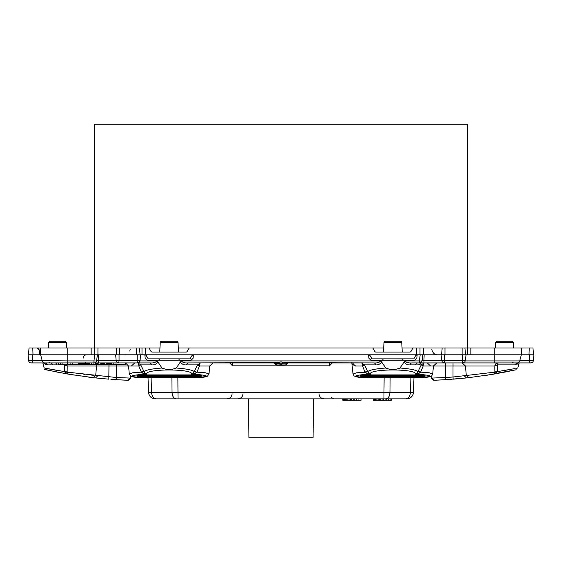 <?xml version="1.0" encoding="UTF-8"?>
<svg xmlns="http://www.w3.org/2000/svg" width="562" height="562" viewBox="0 0 562 562"><rect width="100%" height="100%" fill="white"/><g stroke="black" fill="none" stroke-linecap="round" stroke-linejoin="round"><path stroke-width="0.84" d="M533.563 354.791L532.966 348.004L521.353 348.004L521.353 354.791L422.828 354.791L422.104 360.551A2.712 0.695 -172.9 0 1 419.414 360.916L419.414 362.926A2.712 2.712 0 0 0 422.104 360.551M467.458 354.791L467.458 348.004L521.353 348.004L521.353 354.791L533.9 354.791L533.408 360.446A2.712 2.712 0 0 1 530.704 362.926L530.704 362.926A2.712 2.712 0 0 0 533.408 360.446A2.712 2.712 0 0 1 530.704 362.926A2.712 2.712 0 0 0 533.408 360.446A2.712 2.712 0 0 1 530.704 362.926L505.617 362.926M116.144 354.791L116.734 348.004L94.542 348.004L94.542 124.265L467.458 124.265L467.458 348.004L464.929 348.004L465.519 354.791M419.997 354.791L419.997 348.004L442.182 348.004L441.591 354.791M419.997 348.004L416.604 348.004L416.604 354.791L368.574 354.791L368.953 358.387L370.976 360.214L414.77 360.214L416.793 358.387L417.173 354.791L420.769 354.791M383.706 348.004L372.789 348.004L374.749 351.398A1.356 1.356 0 0 0 375.922 352.079L409.824 352.079A1.356 1.356 0 0 0 410.998 351.398L412.958 348.004L402.041 348.004M178.294 348.004L189.211 348.004L187.251 351.398A1.356 1.356 0 0 1 186.078 352.079L152.176 352.079A1.356 1.356 0 0 1 151.002 351.398L149.042 348.004L159.959 348.004M149.042 348.004L142.003 348.004L142.003 354.791M142.003 348.004L139.481 348.004L140.071 354.791M58.35 362.926L48.501 362.926L67.763 362.926L67.763 360.916L93.966 360.916L93.966 362.926A2.712 2.712 0 0 0 96.657 360.551L97.381 354.791L145.186 354.798L146.232 355.465L148.192 358.858L190.068 358.858L192.021 355.465L193.195 354.791L368.574 354.791M94.542 354.791L94.542 348.004L67.763 348.004L67.763 354.791L95.315 354.791M31.556 362.926A2.712 0.927 90 0 0 32.484 360.446L67.763 360.916L67.763 354.791L28.1 354.791L28.592 360.446A2.712 2.712 0 0 0 31.296 362.926L31.296 362.926A2.712 2.712 0 0 1 28.592 360.446A2.712 2.712 0 0 0 31.296 362.926L56.383 362.926M67.763 348.004L40.647 348.004L40.647 354.791L42.283 360.916A2.712 2.712 0 0 0 44.904 362.926A3.393 2.733 90 0 1 47.384 364.878L43.253 362.926M372.789 348.004L189.211 348.004M416.604 348.004L412.958 348.004M431.764 349.704C432.937 352.964 434.63 354.664 436.85 354.791M130.236 349.704L129.717 351.018M125.614 354.755L125.15 354.791M417.173 354.791L415.768 355.465L413.808 358.858L371.932 358.858L369.979 355.465L368.805 354.791M145.396 348.004L145.186 354.798M145.396 354.791L193.195 354.791M57.591 341.225C65.347 341.225 65.347 341.225 57.591 341.225L50.067 341.225L48.711 342.511L66.478 342.511L65.122 341.225L57.591 341.225L63.625 341.225M45.22 364.401L47.222 364.878M44.208 368.019L64.581 371.615L66.309 373.421L67.791 373.744L67.131 372.388L67.791 373.744L68.894 374.243L66.309 373.421M66.569 364.281A3.393 3.21 -90 0 1 67.194 366.017L116.538 366.017L116.545 377.531L130.307 378.086L127.855 380.249A2.374 2.374 0 0 0 130.307 378.086L127.855 380.249L116.411 379.694L116.545 377.531L67.131 372.135L67.194 366.017L64.651 364.878L64.574 364.281M101.532 378.528L100.556 378.437M107.187 379.027L108.501 379.132M116.411 379.694L110.904 379.315M112.281 379.42L113.039 379.469M127.23 377.987L127.806 378.008M120.015 379.898L123.19 380.06M95.624 377.931L108.817 379.16L108.979 364.281L125.459 364.281L125.459 362.926M94.381 377.79L68.894 374.243L67.791 373.744L67.131 372.388L64.581 371.615L65.318 372.747M64.581 371.615L64.539 370.997L67.131 372.135L67.791 373.744L68.894 374.243L45.817 369.761L68.901 374.243M44.187 368.019C44.707 369.958 44.707 369.958 44.187 368.019C44.707 369.958 44.707 369.958 44.187 368.019C44.707 369.958 44.707 369.958 44.187 368.019L42.824 362.926L44.187 368.019M163.092 341.225L175.161 341.225L163.092 341.225M398.908 341.225L386.839 341.225L398.908 341.225M504.409 341.225L496.878 341.225L495.522 342.511L513.289 342.511L511.933 341.225L498.375 341.225M176.658 341.225L161.603 341.225L176.658 341.225A1.356 1.356 0 0 1 178.006 342.511L178.512 352.079M385.342 341.225L400.397 341.225L385.342 341.225A1.356 1.356 0 0 0 383.994 342.511L383.488 352.079M161.603 341.225A1.356 1.356 0 0 0 160.247 342.511L159.741 352.079M193.019 373.421L194.55 373.744L191.572 374.243L193.019 373.421L194.262 371.615C192.274 369.972 186.282 368.77 176.285 368.019L180.325 361.998C181.926 364.155 183.907 365.117 186.275 364.878L188.087 362.926L279.546 362.666C280.515 361.626 281.485 361.626 282.454 362.666L373.913 362.926A3.393 2.002 90 0 1 375.725 364.878L364.499 364.878L362.581 366.017L355.226 366.017L352.5 362.926L360.46 362.926M137.753 362.926L150.166 362.926L151.979 364.878L140.753 364.878L143.71 370.997L141.287 372.135L132.618 372.817L129.274 373.99L128.579 366.017L138.835 366.017L140.753 364.878L137.753 362.926A3.393 1.089 -90 0 1 138.835 366.017L141.505 372.388L143.703 373.744L145.235 373.421L146.682 374.243C143.858 368.56 194.403 368.56 191.572 374.243L194.55 374.243L194.55 373.744L196.749 372.388L194.262 371.615L194.543 370.997L196.749 372.388M141.505 372.388L143.998 371.615L145.235 373.421M143.703 374.243L143.703 373.744L146.682 374.243L143.703 374.243C128.115 375.557 128.115 376.695 143.703 377.65L143.703 377.65C138.666 377.678 134.817 377.369 132.147 376.744L130.848 376.238L129.274 373.99M364.499 364.878L361.499 362.926A3.393 1.089 -90 0 1 362.581 366.017L365.033 372.135L367.457 370.997L364.499 364.878M400.397 341.225A1.356 1.356 0 0 1 401.753 342.511L402.259 352.079M365.251 372.388L367.45 373.744L370.428 374.243L367.45 374.243C351.861 375.557 351.861 376.695 367.45 377.65L367.45 377.671C362.434 377.678 358.598 377.369 355.922 376.751L354.011 375.845L353.02 373.99L356.364 372.817L365.251 372.388L367.738 371.615L368.981 373.421L370.428 374.243C367.597 368.56 418.142 368.56 415.318 374.243L416.765 373.421L418.297 373.744L415.318 374.243L418.297 374.243L418.297 373.744L420.495 372.388L418.002 371.615L416.765 373.421M367.45 374.243L367.45 373.744L368.981 373.421M489.565 366.017L494.806 366.017L494.869 372.388L494.195 373.751M469.572 377.573L468.912 377.65L466.291 375.493L494.869 372.135L497.461 370.997L497.419 371.615L494.869 372.388L494.209 373.744L493.106 374.243L495.691 373.421L494.209 373.744A2.374 2.374 0 0 1 493.106 374.243L516.183 369.761L494.209 373.744A2.374 2.374 0 0 1 493.106 374.243L468.919 377.65L453.183 379.16L453.014 376.997L466.291 375.493L465.469 366.017L494.806 366.017L497.349 364.878L498.002 362.926A3.393 3.21 -90 0 0 494.806 366.017M514.42 368.672L497.419 371.615L495.691 373.421L497.419 371.615L498.81 371.398M495.951 365.244A3.393 1.496 -4.3 0 0 494.904 365.897M493.141 374.236L493.106 374.243A2.374 2.374 0 0 0 494.209 373.744L494.019 373.885M320.347 362.926L287.842 362.926L286.437 364.654L285.334 364.956L276.666 364.956L285.334 364.956A1.356 1.173 -90 0 0 286.501 363.769L282.454 363.769L281.288 364.956M100.507 378.43L101.399 378.514M127.012 380.221L123.682 380.081M124.708 380.13L118.083 379.793M130.138 378.086L129.45 378.064M127.7 380.249L127.855 380.249A2.374 2.374 0 0 0 130.307 378.086L130.482 376.013M125.228 380.151L121.16 379.961M441.465 379.926L434.145 380.249L445.589 379.694L434.145 380.249L431.693 378.086L445.455 377.531L445.462 366.017L453.014 366.017L453.014 376.997L445.455 377.531L445.589 379.694L466.439 377.924L464.205 375.767M443.116 379.835L442.055 379.898L443.116 379.835M437.292 380.13L434.145 380.249A2.374 2.374 0 0 1 431.693 378.086L431.518 376.013L429.853 376.744L422.772 377.573M452.101 379.245L449.382 379.441M448.244 379.519L447.759 379.554M453.379 379.146L463.186 378.261M450.036 379.392L446.671 379.624M434.145 380.249L431.693 378.086A2.374 2.374 0 0 0 434.145 380.249A2.374 2.374 0 0 1 431.693 378.086A2.374 2.374 0 0 0 434.145 380.249M455.515 378.971L460.615 378.514M210.209 362.926L274.158 362.926L275.563 364.654L276.666 364.956L275.499 363.769L279.546 363.769L280.712 364.956M279.546 362.666L279.546 363.769L282.454 363.769L282.454 362.666M64.539 370.997L64.651 364.878L67.194 366.017L70.173 366.017M60.352 362.926L60.352 364.281L58.441 364.281L58.441 362.926L55.736 362.926L57.176 364.878L52.582 364.878A3.393 2.129 90 0 0 50.657 362.926L48.191 362.926M143.71 370.997L143.998 371.615C145.98 369.972 151.972 368.77 161.968 368.019C166.745 369.958 171.515 369.958 176.285 368.019M186.275 364.878L197.501 364.878L200.501 362.926A3.393 1.089 -90 0 0 199.419 366.017L197.501 364.878L194.543 370.997M209.682 366.017L199.419 366.017L196.967 372.135L205.636 372.817L208.98 373.99L209.682 366.017L213.054 362.926M178.864 358.858L159.39 358.858M137.142 375.353L138.364 375.402M367.457 370.997L367.738 371.615C369.726 369.972 375.718 368.77 385.715 368.019L381.675 361.998C380.074 364.155 378.093 365.117 375.725 364.878M418.297 374.243C433.885 375.557 433.885 376.695 418.297 377.65L367.45 377.671L418.297 377.671C423.312 377.678 427.148 377.369 429.825 376.751L431.735 375.845L432.726 373.99L429.382 372.817L420.713 372.135L418.29 370.997L418.002 371.615C416.021 369.972 410.028 368.77 400.032 368.019C395.255 369.958 390.485 369.958 385.715 368.019M418.29 370.997L421.247 364.878L424.247 362.926A3.393 1.089 -90 0 0 423.165 366.017L420.495 372.388M445.476 362.926L445.462 366.017L423.165 366.017L421.247 364.878L415.473 364.878A3.393 2.641 90 0 1 417.861 362.926M402.61 358.858L402.617 358.928A1.356 1.356 0 0 0 403.966 360.214M383.136 358.858L402.617 358.928M424.008 375.388L424.858 375.353M410.021 364.878A3.393 2.002 90 0 1 411.834 362.926C408.145 363.129 406.031 362.462 405.49 360.916L404.071 361.998C405.673 364.155 407.654 365.117 410.021 364.878L415.473 364.878M497.461 370.997L497.349 364.878L514.616 364.878L518.747 362.926M478.206 376.491L479.063 376.378M493.064 374.25L482.393 375.915M505.203 370.337L505.744 370.246M505.772 370.239L508.069 369.838M517.813 368.019C517.293 369.958 517.293 369.958 517.813 368.019C517.293 369.958 517.293 369.958 517.813 368.019L519.176 362.926L517.813 368.019M489.081 372.922L489.432 372.88M501.585 370.948L508.322 369.796M515.797 368.412L517.7 368.04M493.12 374.236L506.812 371.728M515.909 369.824L503.201 372.43M483.65 375.732L488.027 375.065M92.035 377.524L91.093 377.418M69.133 374.285L73.798 375.037M76.228 375.409L77.521 375.606M79.333 375.873L80.352 376.02M67.988 374.088L46.21 369.852M44.538 369.325L58.286 372.332M58.062 370.555L56.003 370.203M55.961 370.196L54.142 369.873M49.744 369.079L47.545 368.665M88.48 377.102L92.625 377.594M83.647 374.236L85.066 374.397M91.241 375.058L93.678 375.304M78.371 362.926L78.371 364.281L60.352 364.281M78.371 364.281L109.007 364.281L109.007 362.926M107.293 364.281L107.307 362.926L107.293 364.281M453.042 362.926L453.014 366.017L465.469 366.017L462.112 362.926M128.579 366.017L125.459 362.933L128.579 366.017L116.538 366.017L116.538 364.281M355.226 366.017C350.85 363.431 351.046 363.431 355.823 366.017M353.02 373.99L351.763 362.483M91.838 377.502L88.016 377.039M464.43 378.135L466.439 377.924M93.011 377.636L93.425 377.685L93.011 377.636M97.191 364.281L96.531 366.017L95.709 375.493L93.081 377.65L92.463 377.573M188.087 362.926C184.399 363.129 182.285 362.462 181.744 360.916L380.256 360.916C379.715 362.462 377.601 363.129 373.913 362.926M380.256 360.916L381.675 361.998M181.744 360.916L180.325 361.998M517.462 364.028L516.935 364.324M516.12 364.654L515.298 364.836M521.353 354.791L519.717 360.916A2.712 2.712 0 0 1 517.096 362.926L514.616 364.878M43.78 362.68L42.895 362.033A2.712 2.712 0 0 0 43.78 362.68L42.895 362.033M151.979 364.878C154.346 365.117 156.327 364.155 157.929 361.998L156.51 360.916C155.969 362.462 153.855 363.129 150.166 362.926M161.968 368.019L157.929 361.998M158.034 360.214A1.356 1.356 0 0 0 159.383 358.928M180.226 360.214A1.356 1.356 0 0 1 178.871 358.928M400.032 368.019L404.071 361.998M381.774 360.214A1.356 1.356 -90 0 0 383.129 358.928M419.814 362.897L421.219 362.926L418.507 364.878M411.834 362.926L419.414 362.926M70.109 362.926L70.109 364.281M72.301 362.926L72.301 364.281M97.437 362.926L97.437 364.281M97.275 362.926L97.275 364.281M97.128 362.926L97.128 364.281M96.987 362.926L96.987 364.281M96.861 362.926L96.861 364.281M96.741 362.926L96.741 364.281M96.629 362.926L96.629 364.281M96.531 362.926L96.531 364.281M96.432 362.926L96.432 364.281M96.348 362.926L96.348 364.281M96.271 362.926L96.271 364.281M96.207 362.926L96.207 364.281M96.144 362.926L96.144 364.281M96.095 362.926L96.095 364.281M96.046 362.926L96.046 364.281M96.011 362.926L96.011 364.281L95.983 362.926M95.252 362.926L95.252 364.281M93.067 362.926L93.067 364.281M111.957 362.926L111.957 364.281M111.845 362.926L111.845 364.281M111.719 362.926L111.719 364.281M111.592 362.926L111.592 364.281M111.452 362.926L111.452 364.281M111.304 362.926L111.304 364.281M111.15 362.926L111.15 364.281M110.988 362.926L110.988 364.281M110.826 362.926L110.826 364.281M110.665 362.926L110.665 364.281M110.496 362.926L110.496 364.281M110.328 362.926L110.328 364.281M110.152 362.926L110.152 364.281M109.983 362.926L109.983 364.281M109.815 362.926L109.815 364.281M109.646 362.926L109.646 364.281M109.485 362.926L109.485 364.281M109.239 362.926L109.239 364.281M108.789 362.926L108.789 364.281M108.585 362.926L108.585 364.281M108.389 362.926L108.389 364.281M108.213 362.926L108.213 364.281M108.045 362.926L108.045 364.281M107.897 362.926L107.897 364.281M107.756 362.926L107.756 364.281M107.637 362.926L107.637 364.281M107.539 362.926L107.539 364.281M107.454 362.926L107.454 364.281M107.384 362.926L107.384 364.281M107.335 362.926L107.335 364.281M106.569 362.926L106.569 364.281M104.525 362.926L104.525 364.281M86.436 362.926L86.436 364.281M86.225 362.926L86.225 364.281M86.021 362.926L86.021 364.281M85.81 362.926L85.81 364.281M85.593 362.926L85.593 364.281M85.382 362.926L85.382 364.281M85.164 362.926L85.164 364.281M84.953 362.926L84.953 364.281M84.736 362.926L84.736 364.281M84.518 362.926L84.518 364.281M84.3 362.926L84.3 364.281M84.075 362.926L84.075 364.281M83.808 362.926L83.808 364.281M83.534 362.926L83.534 364.281M83.26 362.926L83.26 364.281M82.993 362.926L82.993 364.281M82.719 362.926L82.719 364.281M82.452 362.926L82.452 364.281M82.192 362.926L82.192 364.281M81.926 362.926L81.926 364.281M81.673 362.926L81.673 364.281M81.42 362.926L81.42 364.281M81.167 362.926L81.167 364.281M80.921 362.926L80.921 364.281M80.682 362.926L80.682 364.281M80.45 362.926L80.45 364.281M80.218 362.926L80.218 364.281M79.994 362.926L79.994 364.281M79.853 362.926L79.853 364.281M79.467 362.926L79.467 364.281M79.144 362.926L79.144 364.281M78.877 362.926L78.877 364.281M78.673 362.926L78.673 364.281M78.518 362.926L78.518 364.281M78.413 362.926L78.413 364.281M104.469 362.926L104.469 364.281M104.237 362.926L104.237 364.281M103.991 362.926L103.991 364.281M103.731 362.926L103.731 364.281M103.471 362.926L103.471 364.281M103.211 362.926L103.211 364.281M102.944 362.926L102.944 364.281M102.677 362.926L102.677 364.281M102.41 362.926L102.41 364.281M102.151 362.926L102.151 364.281M101.891 362.926L101.891 364.281M101.645 362.926L101.645 364.281M101.406 362.926L101.406 364.281M101.174 362.926L101.174 364.281M100.963 362.926L100.963 364.281M100.76 362.926L100.76 364.281M98.87 362.926L98.87 364.281M67.257 362.926L67.257 364.281M62.115 362.926L62.115 364.281M60.647 362.926L60.647 364.281M115.99 362.926L115.99 364.281M113.805 362.926L113.805 364.281M91.487 362.926L91.487 364.281M89.302 362.926L89.302 364.281M89.161 362.926L89.161 364.281M88.929 362.926L88.929 364.281M88.712 362.926L88.712 364.281M88.494 362.926L88.494 364.281M88.283 362.926L88.283 364.281M88.079 362.926L88.079 364.281M87.883 362.926L87.883 364.281M87.7 362.926L87.7 364.281M87.524 362.926L87.524 364.281M87.363 362.926L87.363 364.281M87.208 362.926L87.208 364.281M87.068 362.926L87.068 364.281M86.934 362.926L86.934 364.281M86.822 362.926L86.822 364.281M86.66 362.926L86.66 364.281M86.597 362.926L86.597 364.281M432.726 373.99L433.421 366.017L436.8 362.926L425.286 362.926L427.261 362.926L430.64 366.017M131.36 366.017L134.74 362.926M94.184 377.769L93.468 377.692M279.546 362.926L275.429 362.926M274.158 362.926L247.624 362.926M139.306 348.004L116.903 348.004M464.76 348.004L442.35 348.004M39.628 354.791L39.192 349.866L38.385 348.412L39.192 349.866L37.169 348.004L40.647 348.004M37.324 348.011L29.034 348.004L28.437 354.791M72.983 374.91L74.24 375.107L72.983 374.91M116.137 360.284L98.505 360.284L98.505 362.926L44.904 362.926A2.712 2.712 0 0 1 42.283 360.916M98.708 354.791L98.505 360.284L96.685 360.326M118.856 362.926L117.008 362.195L116.151 360.446L119.053 360.446L118.856 362.926L137.346 362.926M201.344 375.571L201.358 376.217L201.344 375.571L197.304 374.91L140.95 374.91L136.91 375.571L137.03 376.371L138.891 376.737L199.362 376.737L199.334 375.346A2.037 1.665 -1 0 1 201.224 376.371L199.362 376.737M144.827 354.791L145.207 358.387L147.23 360.214L191.024 360.214L193.047 358.387L193.426 354.791M362.638 376.737L423.109 376.737L425.104 376.217L425.09 375.571L425.104 376.217L425.09 375.571L421.05 374.91L364.696 374.91L360.656 375.571L360.776 376.371L362.638 376.737L362.701 374.791M441.584 360.284L423.952 360.284L423.952 362.926L421.219 362.926M424.155 354.791L423.952 360.284L422.132 360.326M517.096 362.926L423.952 362.926M32.652 354.791L32.484 360.446L28.592 360.446A2.712 2.712 0 0 0 31.296 362.926A2.712 2.712 0 0 1 28.592 360.446L28.1 354.791M119.053 362.926L98.505 362.926M287.842 362.926L351.952 362.926M97.205 354.791L94.732 354.791L93.966 360.916A2.712 0.695 -172.9 0 0 96.657 360.551M422.652 354.791L420.186 354.791L419.414 360.916L405.49 360.916M519.843 360.446L533.408 360.446L533.9 354.791M478.634 376.435L477.475 376.589L478.634 376.435M476.365 376.737L476.724 376.695M484.367 375.627L482.196 375.943M478.817 376.414L478.283 376.484M424.97 376.371A2.037 1.665 -1 0 0 423.081 375.346L423.046 374.791M423.109 376.737L423.081 375.346L362.666 375.346A2.037 1.665 1 0 0 360.776 376.371M199.299 374.791L199.334 375.346L138.919 375.346A2.037 1.665 1 0 0 137.03 376.371M138.955 374.791L138.891 376.737M85.635 376.737L85.136 376.673M410.941 377.671L410.422 392.318L413.47 392.318L413.983 377.671M391.412 398.858L390.14 398.858L390.14 400.214L391.412 400.214L391.412 398.858L406.691 398.858A6.779 6.779 0 0 0 413.47 392.318L413.014 392.332M390.119 377.671L389.958 392.318L383.972 392.318L389.958 392.318C389.663 396.308 388.328 398.493 385.968 398.858L155.309 398.858C151.297 398.493 149.042 396.308 148.53 392.318L151.578 392.318A6.779 4.749 90 0 0 156.32 398.858M413.47 392.318A6.779 6.779 0 0 1 406.691 398.858A6.779 6.779 0 0 0 413.47 392.318A6.779 6.779 0 0 1 406.691 398.858C410.703 398.486 412.958 396.308 413.47 392.318M332.268 362.926L329.508 365.827L232.492 365.827L229.732 362.926M389.958 392.318L410.422 392.318C410.063 396.308 408.483 398.493 405.68 398.858L385.968 398.858A6.779 3.997 -90 0 0 389.958 392.353M384.134 377.671L383.972 392.318L172.042 392.318L171.881 377.671M148.017 377.671L148.53 392.318A6.779 6.779 0 0 0 155.309 398.858A6.779 6.779 0 0 1 148.53 392.318C149.042 396.308 151.297 398.486 155.309 398.858M173.883 392.325L176.433 392.325M325.82 398.858L333.133 398.858L325.82 398.858M151.059 377.671L151.578 392.318L172.042 392.318C172.337 396.308 173.672 398.493 176.032 398.858M390.14 400.214L373.175 400.214L373.175 398.858M390.14 398.858L388.405 398.858L388.405 400.214M388.405 398.858L386.726 398.858L386.726 400.214M386.726 398.858L385.103 398.858L385.103 400.214M383.551 398.858L383.551 400.214M382.069 398.858L382.069 400.214M380.671 398.858L380.671 400.214M379.357 398.858L379.357 400.214M378.156 398.858L378.156 400.214M377.06 398.858L377.06 400.214M376.076 398.858L376.076 400.214M375.226 398.858L375.226 400.214M374.51 398.858L374.51 400.214M373.941 398.858L373.941 400.214M373.519 398.858L373.519 400.214M373.259 398.858L373.259 400.214M361.071 398.858L361.071 400.214L358.064 400.214L358.064 398.858M342.827 398.858L342.827 400.214L358.064 400.214M356.385 398.858L356.385 400.214M354.762 398.858L354.762 400.214M353.203 398.858L353.203 400.214M351.721 398.858L351.721 400.214M350.323 398.858L350.323 400.214M349.016 398.858L349.016 400.214M347.815 398.858L347.815 400.214M346.719 398.858L346.719 400.214M345.735 398.858L345.735 400.214M344.885 398.858L344.885 400.214M344.169 398.858L344.169 400.214M343.6 398.858L343.6 400.214M343.178 398.858L343.178 400.214M342.918 398.858L342.918 400.214M175 398.858L178.028 398.858L175 398.858M248.594 398.858L248.931 437.735L313.069 437.735L313.406 398.858M494.237 348.004L494.237 362.926M470.844 348.004L470.844 354.791M423.383 348.004L423.383 354.791M97.936 348.004L97.936 354.791M91.156 348.004L91.156 354.791M130.307 378.086A2.374 2.374 0 0 1 127.855 380.249A2.374 2.374 0 0 0 130.307 378.086L130.314 377.966M95.561 377.924L97.795 375.767M178.006 342.511L160.247 342.511M383.994 342.511L401.753 342.511M287.582 362.926L286.501 363.769M52.582 364.878L47.384 364.878M194.55 374.243C210.139 375.557 210.139 376.695 194.55 377.65L143.703 377.65L194.55 377.671C199.587 377.678 203.437 377.369 206.106 376.744L207.406 376.238L208.98 373.99M493.106 374.243A2.374 2.374 0 0 0 494.209 373.744L494.089 373.828M275.499 363.769L274.418 362.926M57.176 364.878L64.651 364.878M139.98 360.916L156.51 360.916M119.053 354.791L119.053 360.446L137.163 360.446L137.163 362.926M137.36 362.926L139.207 362.195L140.057 360.446L137.163 360.446L137.163 354.791M462.61 362.926L462.61 360.446L444.5 360.446L444.5 362.926M444.5 354.791L444.5 360.446L441.606 360.446L442.456 362.195L444.303 362.926M462.807 362.926L464.655 362.195L465.505 360.446L462.61 360.446L462.61 354.791M465.427 360.916L519.717 360.916M529.348 354.791L529.516 360.446A2.712 0.927 90 0 0 530.444 362.926M533.408 360.446A2.712 2.712 0 0 1 530.704 362.926M28.592 360.446A2.712 2.712 0 0 0 31.296 362.926M119.53 348.004L119.53 354.791M136.678 348.004L136.678 354.791M444.985 348.004L444.985 354.791M462.126 348.004L462.126 354.791M32.786 348.004L32.989 354.791M529.214 348.004L529.011 354.791M178.028 398.858L177.866 377.671M329.557 362.926L329.508 365.827M383.972 392.318L383.972 398.858L383.972 392.318M172.042 392.332A6.779 3.997 -90 0 0 175 398.627M232.443 362.926L232.492 365.827M66.478 342.511L66.766 348.004M48.711 342.511L48.423 348.004M68.29 374.053L68.662 374.187M493.71 374.053L493.345 374.187L493.71 374.053M513.289 342.511L513.577 348.004M495.522 342.511L495.234 348.004M418.297 377.671L419.568 377.664M139.348 377.58L143.703 377.671M45.452 369.684L45.824 369.761M512.537 362.525L513.499 362.926M49.463 362.525L48.501 362.926M85.389 362.525L86.344 362.926M83.162 358.149C83.38 356.104 84.511 354.987 86.555 354.791M116.151 360.446L115.66 354.791M140.057 360.446L140.556 354.791M441.606 360.446L441.107 354.791M465.505 360.446L466.003 354.791M319.019 393.864C319.357 396.905 321.057 398.57 324.105 398.858C321.057 398.57 319.357 396.905 319.019 393.864M331.025 396.955L331.994 397.882M332.613 398.268L333.863 398.732M242.981 393.864C242.643 396.905 240.943 398.57 237.895 398.858C240.943 398.57 242.643 396.905 242.981 393.864M232.092 393.864C231.748 396.905 230.055 398.57 227.006 398.858"/></g></svg>
